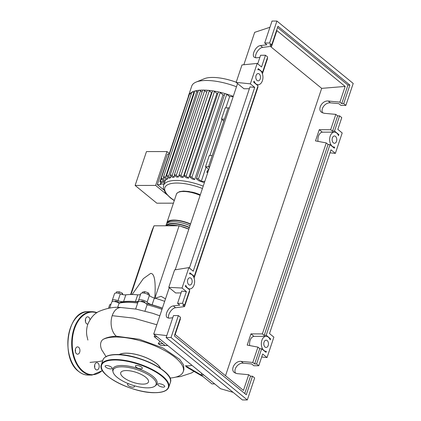 <?xml version="1.0" encoding="UTF-8"?>
<svg xmlns="http://www.w3.org/2000/svg" width="421" height="421" viewBox="0 0 421 421"><rect width="100%" height="100%" fill="white"/><g stroke="black" fill="none" stroke-linecap="round" stroke-linejoin="round"><path stroke-width="0.63" d="M118.769 302.973A42.437 15.156 18.5 0 1 129.305 301.499A42.437 15.156 18.5 0 1 137.999 302.083M141.193 301.594L141.267 301.383A1.921 0.684 18.5 0 1 142.619 301.162A1.921 0.684 18.5 0 1 144.561 301.989A1.921 0.684 18.5 0 1 144.908 302.599L144.84 302.81M114.886 301.625L114.954 301.415A1.921 0.684 18.5 0 1 117.049 301.394A1.921 0.684 18.5 0 1 118.596 302.636L118.527 302.846M165.506 298.857L161.101 296.337L155.154 298.226M154.791 298.452C155.912 281.56 154.523 273.213 150.629 273.424L143.372 278.623L132.141 294.516M130.594 294.521L152.097 230.266L154.023 225.798L179.114 225.767L154.891 298.152M154.023 225.798L131.031 294.516M179.114 225.767L188.834 229.135M116.217 292.99L116.606 291.821L119.332 291.816L122.443 293.242L122.806 294.621M122.043 294.432L122.443 293.242M118.817 293.358L119.332 291.816M144.282 293.127L144.787 291.616L142.672 292.048L142.366 292.963M149.097 295.216L149.376 294.374L148.139 292.779L144.787 291.616M147.634 294.279L148.139 292.779M145.876 303.436A42.437 15.156 18.5 0 1 162.348 308.293M164.669 301.357A42.821 15.293 -161.5 0 0 154.36 298.005A5.762 2.058 18.5 0 1 149.371 295.463A4.805 1.716 -161.5 0 0 144.477 293.169A4.805 1.716 -161.5 0 0 140.809 293.658L138.53 300.468A4.805 1.716 -161.5 0 0 138.498 300.631A5.762 2.058 -161.5 0 1 138.462 300.831A5.762 2.058 -161.5 0 1 135.415 301.636A42.821 15.293 -161.5 0 0 123.558 301.652L125.837 294.847A5.762 2.058 18.5 0 1 120.311 293.853A4.805 1.716 -161.5 0 0 114.501 293.695L112.223 300.499A4.805 1.716 -161.5 0 0 112.612 301.578M162.39 308.167A42.821 15.293 -161.5 0 0 152.081 304.815L154.36 298.005M149.371 295.463L147.092 302.273A5.762 2.058 -161.5 0 0 152.081 304.815M120.311 293.853L118.033 300.662A5.762 2.058 -161.5 0 0 123.558 301.652M140.603 294.268A5.762 2.058 18.5 0 1 137.693 294.832A42.821 15.293 -161.5 0 0 125.837 294.847M118.033 300.662A4.805 1.716 -161.5 0 0 112.223 300.499M147.092 302.273A4.805 1.716 -161.5 0 0 142.198 299.973A4.805 1.716 -161.5 0 0 138.53 300.468M110.96 304.278A4.805 1.716 -161.5 0 0 109.634 304.957L108.539 308.23M189.334 227.635A17.671 6.31 -161.5 0 0 166.795 225.782M190.476 224.23A17.671 6.31 -161.5 0 0 167.626 222.935M166.748 223.683A18.44 6.583 18.5 0 1 166.869 222.777A18.44 6.583 18.5 0 1 190.566 223.961M189.997 225.661A18.44 6.583 -161.5 0 0 166.3 224.477L165.863 225.782M165.906 225.782A18.44 6.583 18.5 0 1 189.424 227.366M188.855 229.066A18.44 6.583 -161.5 0 0 180.735 226.33M178.12 225.767A18.44 6.583 -161.5 0 0 167.711 225.777M169.116 154.154L167.495 154.16L157.301 184.614L163.764 189.897M166.611 194.397L155.644 185.424L166.974 151.565L169.337 153.497M166.974 151.565L146.461 151.592L135.13 185.45L155.644 185.424M135.13 185.45L156.817 203.19L173.426 203.169M164.022 184.066L160.78 184.072A1.152 0.41 -161.5 0 0 160.343 184.24A1.152 0.41 -161.5 0 0 160.554 184.608L157.301 184.614M204.464 182.419L203.543 182.419A33.422 11.935 -161.5 0 0 198.78 180.767L196.639 179.014A1.152 0.41 -161.5 0 1 196.428 178.646L224.782 93.909A1.152 0.41 18.5 0 1 225.909 93.857A1.152 0.41 18.5 0 1 226.761 94.278L229.619 96.614L233.176 96.609M223.03 94.836L194.681 179.572L191.897 177.294A1.152 0.41 -161.5 0 0 190.729 176.799A1.152 0.41 -161.5 0 0 189.918 176.931L218.267 92.194A1.152 0.41 18.5 0 1 219.194 92.083A1.152 0.41 18.5 0 1 220.246 92.557L223.03 94.836A33.422 11.935 18.5 0 1 224.351 95.199M194.681 179.572A33.422 11.935 -161.5 0 0 192.123 178.93L190.124 177.299A1.152 0.41 -161.5 0 1 189.918 176.931M216.915 93.441L188.561 178.178L186.119 176.178A1.152 0.41 -161.5 0 0 184.951 175.683A1.152 0.41 -161.5 0 0 184.14 175.815L212.494 91.078A1.152 0.41 18.5 0 1 213.236 90.936A1.152 0.41 18.5 0 1 214.473 91.441L216.915 93.441A33.422 11.935 18.5 0 1 217.794 93.609M188.561 178.178A33.422 11.935 -161.5 0 0 186.314 177.788L184.351 176.183A1.152 0.41 -161.5 0 1 184.14 175.815M211.51 92.631L183.161 177.367L180.935 175.552A1.152 0.41 -161.5 0 0 179.767 175.052A1.152 0.41 -161.5 0 0 178.957 175.183L207.311 90.447A1.152 0.41 18.5 0 1 207.895 90.283A1.152 0.41 18.5 0 1 209.29 90.81L211.51 92.631A33.422 11.935 18.5 0 1 211.958 92.683M183.161 177.367A33.422 11.935 -161.5 0 0 181.162 177.183L179.167 175.552A1.152 0.41 -161.5 0 1 178.957 175.183M178.951 175.273L178.357 177.052A33.422 11.935 -161.5 0 0 176.588 177.052L174.505 175.352A1.152 0.41 18.5 0 1 174.299 174.983A1.152 0.41 18.5 0 1 175.11 174.852A1.152 0.41 18.5 0 1 176.278 175.346L178.357 177.052M174.689 175.499L174.12 177.194A33.422 11.935 -161.5 0 0 172.578 177.383L170.352 175.562A1.152 0.41 18.5 0 1 170.147 175.194A1.152 0.41 18.5 0 1 170.958 175.062A1.152 0.41 18.5 0 1 172.126 175.562L174.12 177.194M171.031 176.115L170.463 177.809A33.422 11.935 -161.5 0 0 169.168 178.204L166.727 176.204A1.152 0.41 18.5 0 1 166.521 175.841A1.152 0.41 18.5 0 1 167.332 175.704A1.152 0.41 18.5 0 1 168.5 176.204L170.463 177.809M168.026 177.273L167.463 178.967A33.422 11.935 -161.5 0 0 166.474 179.609L163.69 177.33A1.152 0.41 18.5 0 1 163.485 176.967A1.152 0.41 18.5 0 1 164.295 176.836A1.152 0.41 18.5 0 1 165.464 177.33L167.463 178.967M165.874 179.12L165.306 180.814A33.422 11.935 -161.5 0 0 164.727 181.951L163.59 185.351A33.422 11.935 18.5 0 1 176.325 180.446A33.422 11.935 18.5 0 1 203.222 186.135M209.711 166.737L208.469 166.737L209.447 167.537L208.469 166.737L205.522 166.742L209.279 155.512L212.226 155.507L208.469 166.737L228.171 107.865L225.219 107.865L221.462 119.096L223.351 120.643A7.683 2.742 -161.5 0 1 223.772 121.011M205.522 166.742L207.411 168.289A7.683 2.742 -161.5 0 1 208.695 169.784M229.619 96.614L225.856 107.865M221.962 119.506L209.911 155.512M206.016 167.148L201.264 181.351L204.822 181.346M207.842 172.326L206.785 172.331L207.353 170.626L208.684 169.758M208.137 171.447L206.785 172.331M229.413 107.86L228.171 107.865L224.414 119.096L221.462 119.096M201.264 181.351L198.407 179.014A1.152 0.41 -161.5 0 0 197.239 178.515A1.152 0.41 -161.5 0 0 196.428 178.646M174.299 174.983L202.654 90.247A1.152 0.41 18.5 0 1 203.09 90.078A1.152 0.41 18.5 0 1 204.632 90.61L206.69 92.299M170.147 175.194L198.501 90.457A1.152 0.41 18.5 0 1 198.807 90.294A38.227 13.651 18.5 0 1 203.09 90.078A38.227 13.651 18.5 0 1 207.895 90.283A38.227 13.651 18.5 0 1 213.236 90.936A38.227 13.651 18.5 0 1 219.194 92.083A38.227 13.651 18.5 0 1 225.909 93.857A38.227 13.651 18.5 0 1 233.26 96.356M166.521 175.841L194.87 91.099A1.152 0.41 18.5 0 1 195.07 90.957A38.227 13.651 18.5 0 1 198.807 90.294A1.152 0.41 18.5 0 1 200.48 90.825L202.033 92.094M161.227 178.883L160.38 181.404L164.253 181.398L161.396 179.062A1.152 0.41 18.5 0 1 161.185 178.693A1.152 0.41 18.5 0 1 161.996 178.562A1.152 0.41 18.5 0 1 163.164 179.057L165.306 180.814M161.185 178.693L189.539 93.957A1.152 0.41 18.5 0 1 189.571 93.904A1.152 0.41 18.5 0 1 191.202 94.12M163.485 176.967L191.839 92.225A1.152 0.41 18.5 0 1 191.939 92.12A38.227 13.651 18.5 0 1 195.07 90.957A1.152 0.41 18.5 0 1 196.849 91.468L197.881 92.31M188.287 96.856A38.227 13.651 18.5 0 1 188.529 95.688A38.227 13.651 18.5 0 1 189.571 93.904A38.227 13.651 18.5 0 1 191.939 92.12A1.152 0.41 18.5 0 1 193.813 92.594L194.255 92.952M160.38 181.404A1.152 0.41 -161.5 0 0 159.943 181.572A1.152 0.41 -161.5 0 0 160.48 182.151A1.152 0.41 -161.5 0 0 161.69 182.477L164.553 182.472M188.287 96.872A1.152 0.41 18.5 0 1 188.292 96.835A1.152 0.41 18.5 0 1 188.629 96.672M191.444 192.002A13.062 4.663 18.5 0 1 200.291 194.891M188.529 95.688L191.739 86.089A38.227 13.651 18.5 0 1 196.149 82.063A38.227 13.651 18.5 0 1 236.47 86.758M196.149 82.063L204.306 78.716A31.007 11.072 18.5 0 1 236.207 82.227M160.443 368.333A22.666 8.094 -161.5 0 0 126.289 353.214A22.666 8.094 -161.5 0 0 119.375 354.593M116.054 337.037A44.326 15.83 -161.5 0 0 102.887 339.526C106.039 337.616 110.518 336.511 116.328 336.216L139.298 339.268L162.985 347.972L179.678 359.366L183.551 364.875L183.924 369.612L183.235 371.669A44.326 15.83 -161.5 0 0 162.485 349.404A44.326 15.83 -161.5 0 0 116.054 337.037M106.229 356.882L102.503 351.035C100.893 349.056 98.946 342.641 102.887 339.526M119.169 354.582A22.813 8.146 18.5 0 1 126.211 353.145A22.813 8.146 18.5 0 1 160.617 368.449M169.958 378.047A44.326 15.83 -161.5 0 0 183.235 371.669M137.667 303.057A44.326 15.83 -161.5 0 0 119.101 303.167A4.805 1.716 -161.5 0 0 114.486 301.568A4.805 1.716 -161.5 0 0 111.654 302.204L109.702 308.035M117.664 307.451L119.101 303.167M144.992 311.061L147.082 304.82A4.805 1.716 -161.5 0 0 142.556 301.904A4.805 1.716 -161.5 0 0 137.962 302.167L135.667 309.025M161.99 309.356A44.326 15.83 -161.5 0 0 147.082 304.82M116.328 336.216A15.214 9.741 -90.1 0 1 112.202 315.682A15.214 9.741 -90.1 0 1 120.911 307.53L136.209 309.119L152.576 313.266L159.827 315.824M158.222 343.699L160.817 345.473L165.106 345.562L162.927 343.778L158.222 343.699L159.891 341.294M201.648 373.253L201.075 374.979L185.435 365.77L189.108 365.875L191.955 365.323M203.759 374.979L201.075 374.979L203.254 376.763L186.756 367.196L185.435 365.77M203.254 376.763L211.974 383.894L214.657 383.894M154.786 334.921L154.207 336.647L162.927 343.778M156.896 336.642L154.207 336.647M167.795 345.557L165.106 345.562M154.996 386.052L155.938 385.289A23.334 8.331 -161.5 0 0 148.213 373.138A23.334 8.331 -161.5 0 0 121.701 365.496A23.334 8.331 -161.5 0 0 112.775 370.848L113.065 372.022A22.666 8.094 18.5 0 1 121.737 366.823A22.666 8.094 18.5 0 1 147.492 374.248A22.666 8.094 18.5 0 1 154.996 386.052A22.666 8.094 18.5 0 1 147.455 387.862A22.666 8.094 18.5 0 1 125.858 382.584A22.666 8.094 18.5 0 1 113.065 372.022M110.702 368.896A3.652 1.305 -161.5 0 0 112.091 368.359A3.652 1.305 -161.5 0 0 110.386 366.528A3.652 1.305 -161.5 0 0 106.56 365.507A3.652 1.305 -161.5 0 0 105.171 366.044A3.652 1.305 -161.5 0 0 106.881 367.875A3.652 1.305 -161.5 0 0 110.702 368.896M140.967 368.854A3.652 1.305 -161.5 0 0 142.356 368.322A3.652 1.305 -161.5 0 0 140.651 366.486A3.652 1.305 -161.5 0 0 136.825 365.47A3.652 1.305 -161.5 0 0 135.436 366.002A3.652 1.305 -161.5 0 0 137.141 367.838A3.652 1.305 -161.5 0 0 140.967 368.854M163.316 387.136A3.652 1.305 -161.5 0 0 164.706 386.599A3.652 1.305 -161.5 0 0 162.995 384.768A3.652 1.305 -161.5 0 0 159.175 383.747A3.652 1.305 -161.5 0 0 157.786 384.284A3.652 1.305 -161.5 0 0 159.491 386.12A3.652 1.305 -161.5 0 0 163.316 387.136M128.684 383.794A3.652 1.305 -161.5 0 0 127.521 384.326A3.652 1.305 -161.5 0 0 129.231 386.157A3.652 1.305 -161.5 0 0 133.052 387.178A3.652 1.305 -161.5 0 0 134.441 386.641A3.652 1.305 -161.5 0 0 133.962 385.631M142.893 384.126A14.619 5.22 -161.5 0 0 148.46 381.984A14.619 5.22 -161.5 0 0 141.619 374.637A14.619 5.22 -161.5 0 0 126.305 370.559A14.619 5.22 -161.5 0 0 120.732 372.706A14.619 5.22 -161.5 0 0 127.579 380.047A14.619 5.22 -161.5 0 0 142.893 384.126M75.38 349.377A3.652 2.337 -90.1 0 1 75.385 351.714M76.517 353.777A3.652 2.337 89.9 0 0 77.601 354.193A3.652 2.337 89.9 0 0 79.869 351.414A3.652 2.337 89.9 0 0 78.68 347.309A3.652 2.337 89.9 0 0 77.596 346.893A3.652 2.337 89.9 0 0 75.327 349.672A3.652 2.337 89.9 0 0 76.517 353.777M94.651 365.139A3.652 2.337 -90.1 0 1 94.651 367.47M95.783 369.538A3.652 2.337 89.9 0 0 96.867 369.954A3.652 2.337 89.9 0 0 99.135 367.175A3.652 2.337 89.9 0 0 97.946 363.07A3.652 2.337 89.9 0 0 96.862 362.655A3.652 2.337 89.9 0 0 94.593 365.433A3.652 2.337 89.9 0 0 95.783 369.538M85.447 319.302A3.652 2.337 -90.1 0 1 85.452 321.633M89.952 319.765A3.652 2.337 89.9 0 0 88.742 317.229A3.652 2.337 89.9 0 0 87.657 316.813A3.652 2.337 89.9 0 0 85.395 319.592A3.652 2.337 89.9 0 0 86.579 323.696A3.652 2.337 89.9 0 0 87.668 324.112A3.652 2.337 89.9 0 0 87.857 324.102M188.75 284.638A3.652 2.337 -90.1 0 1 187.566 280.533A3.652 2.337 -90.1 0 1 189.829 277.755A3.652 2.337 -90.1 0 1 190.918 278.176A3.652 2.337 -90.1 0 1 192.102 282.275A3.652 2.337 -90.1 0 1 189.839 285.054A3.652 2.337 -90.1 0 1 188.75 284.638M257.073 80.453A3.652 2.337 -90.1 0 1 255.884 76.348A3.652 2.337 -90.1 0 1 258.152 73.57A3.652 2.337 -90.1 0 1 259.236 73.985A3.652 2.337 -90.1 0 1 260.425 78.09A3.652 2.337 -90.1 0 1 258.157 80.869A3.652 2.337 -90.1 0 1 257.073 80.453M265.046 347.046A3.652 2.337 -90.1 0 1 263.856 342.941A3.652 2.337 -90.1 0 1 266.119 340.163A3.652 2.337 -90.1 0 1 267.209 340.578A3.652 2.337 -90.1 0 1 268.393 344.683A3.652 2.337 -90.1 0 1 266.13 347.462A3.652 2.337 -90.1 0 1 265.046 347.046M333.364 142.856A3.652 2.337 -90.1 0 1 332.174 138.756A3.652 2.337 -90.1 0 1 334.442 135.978A3.652 2.337 -90.1 0 1 335.526 136.393A3.652 2.337 -90.1 0 1 336.716 140.498A3.652 2.337 -90.1 0 1 334.448 143.277A3.652 2.337 -90.1 0 1 333.364 142.856M259.857 57.398L256.363 57.835L254.373 57.335C251.163 55.146 255.979 45.852 260.462 45.584L266.856 44.789L264.677 43.005L269.577 43L271.755 44.784L269.808 44.784L271.634 46.284L262.678 47.394C258.999 47.641 254.484 54.467 255.757 57.856M261.751 72.275L262.583 72.191L267.656 57.035L265.477 55.251L260.578 55.256L257.699 63.845M262.425 73.817L267.535 58.535L267.235 58.287M339.589 115.875L334.516 131.031L338.873 134.594L338.516 135.673A7.494 4.794 89.9 0 0 334.437 132.131A7.494 4.794 89.9 0 0 329.648 139.63A7.494 4.794 89.9 0 0 334.453 147.118A7.494 4.794 89.9 0 0 334.69 147.108L334.327 148.181L329.969 144.619L266.198 335.216L270.556 338.784L270.198 339.858A7.494 4.794 89.9 0 0 266.114 336.321A7.494 4.794 89.9 0 0 261.33 343.815A7.494 4.794 89.9 0 0 266.135 351.303A7.494 4.794 89.9 0 0 266.367 351.293L266.009 352.366L261.651 348.804L256.578 363.96L258.757 365.744L262.688 354.003L267.046 357.566L273.876 337.147L269.519 333.585L331.006 149.813L335.369 153.381L342.199 132.962L337.837 129.394L341.768 117.654L339.589 115.875L337.637 115.875L335.811 114.38L324.165 113.296L321.502 112.249C317.066 109.05 322.412 100.193 328.264 101.045L339.91 102.129L341.736 103.624L343.689 103.624L345.867 105.403L340.968 105.413L338.784 103.629L330.48 102.856C325.391 102.129 320.076 109.107 322.77 112.975M257.684 86.837L257.984 87.079L194.102 278.002M189.366 291.022L189.666 291.264L184.53 306.62L175.568 307.73C171.889 307.977 167.374 314.803 168.647 318.192M180.13 318.623L180.43 318.871L175.178 334.563L243.454 390.409L248.7 374.716L237.06 373.632L234.392 372.585C229.955 369.391 235.307 360.534 241.159 361.381L252.8 362.465L254.631 363.96L256.578 363.96M339.91 102.129L345.157 86.437L276.886 30.591L271.634 46.284M265.477 55.251L261.546 66.992L257.189 63.424L250.358 83.842L254.716 87.41L193.228 271.177L188.866 267.614L182.035 288.032L186.398 291.595L182.467 303.336L184.645 305.12L189.718 289.964L185.366 286.406L185.74 285.296A7.494 4.794 89.9 0 0 189.845 288.895A7.494 4.794 89.9 0 0 194.628 281.402A7.494 4.794 89.9 0 0 189.824 273.913A7.494 4.794 89.9 0 0 189.539 273.929L189.913 272.819L194.265 276.376L258.036 85.779L253.679 82.211L254.052 81.095A7.494 4.794 89.9 0 0 258.162 84.71A7.494 4.794 89.9 0 0 262.951 77.211A7.494 4.794 89.9 0 0 258.147 69.728A7.494 4.794 89.9 0 0 257.852 69.744L258.226 68.623L262.583 72.191M345.867 105.403L353.208 83.453L276.918 21.05L269.577 43M276.918 21.05L272.019 21.055L264.677 43.005M345.157 86.437L321.676 88.357L270.419 46.431M225.519 375.737L321.676 88.357M335.811 114.38L330.674 129.731L319.265 129.689L315.513 140.909L326.259 142.924L262.351 333.921L250.948 333.879L247.195 345.094L257.936 347.115L252.8 362.465M334.516 131.031L332.501 131.231L330.674 129.731M332.501 131.231L337.637 115.875M341.736 103.624L347.946 85.079L349.893 85.074L343.689 103.624M172.752 317.739L169.258 318.171L167.263 317.676C164.058 315.482 168.874 306.193 173.352 305.92L179.746 305.125L177.567 303.346L182.467 303.336M184.645 305.12L182.698 305.125L184.53 306.62M252.479 376.211L246.274 394.756L174.341 335.916L180.546 317.371L178.367 315.587L173.468 315.597L166.121 337.547L242.417 399.95L247.316 399.945L254.658 377.995L252.479 376.211L250.532 376.211L248.7 374.716M258.757 365.744L253.858 365.749L251.679 363.965L243.37 363.191C238.281 362.47 232.966 369.443 235.665 373.316M254.631 363.96L259.768 348.609L261.651 348.804M244.743 393.509L250.532 376.211M186.398 291.595L181.661 291.111L177.567 303.346M178.367 315.587L171.026 337.537L166.121 337.547M271.755 44.784L277.96 26.234L349.893 85.074M171.026 337.537L247.316 399.945M257.936 347.115L259.768 348.609M277.539 27.491L347.946 85.079M319.265 129.689L322.302 132.173A7.494 4.794 89.9 0 0 318.034 141.382M326.259 142.924L328.085 144.424L329.969 144.619M266.198 335.216L264.183 335.416L262.351 333.921M264.183 335.416L328.085 144.424M250.948 333.879L253.984 336.358A7.494 4.794 89.9 0 0 249.716 345.567M193.434 276.46L194.265 276.376M322.302 132.173L334.437 132.131M338.873 134.594L338.042 134.678M253.984 336.358L266.114 336.321M270.556 338.784L269.724 338.863M330.001 152.828L335.369 153.381M261.678 357.013L267.046 357.566M249.374 88.731L243.97 88.773L236.155 82.379L241.991 64.929L257.189 63.424M254.716 87.41L249.979 86.921L189.382 268.035M250.358 83.842L236.155 82.379M269.94 27.281L254.679 32.338L243.838 64.745M237.555 83.526L175.231 269.793M169.231 287.711L153.728 334.053L220.557 388.72L233.16 392.377M166.774 335.605L153.728 334.053M181.056 292.916L175.646 292.958L168.784 287.343L182.035 288.032M188.866 267.614L174.62 269.893L168.784 287.343M137.693 294.832L135.415 301.636M166.869 222.777L176.431 194.192A18.44 6.583 18.5 0 1 200.128 195.376M174.336 200.459A31.501 11.251 18.5 0 1 170.516 197.691A31.501 11.251 18.5 0 1 176.846 183.04A31.501 11.251 18.5 0 1 202.433 188.492M209.29 90.81L180.935 175.552M226.761 94.278L198.407 179.014M214.473 91.441L186.119 176.178M220.246 92.557L191.897 177.294M204.632 90.61L176.278 175.346M200.48 90.825L172.126 175.562M163.732 177.362L163.164 179.057M196.849 91.468L168.5 176.204M193.813 92.594L165.464 177.33M161.327 182.44L160.78 184.072M156.833 324.775L133.557 318.108L112.202 315.682M114.891 359.492A35.538 12.693 18.5 0 1 152.118 369.406A35.538 12.693 18.5 0 1 168.753 387.257L170.347 382.494A35.538 12.693 -161.5 0 0 153.712 364.644A35.538 12.693 -161.5 0 0 116.485 354.724A35.538 12.693 -161.5 0 0 102.945 359.939L101.35 364.707A35.538 12.693 18.5 0 1 114.891 359.492M154.886 392.635A35.154 12.556 -161.5 0 0 161.948 376.285A35.154 12.556 -161.5 0 0 114.996 360.008A35.154 12.556 -161.5 0 0 107.929 376.358A35.154 12.556 -161.5 0 0 154.886 392.635M116.817 354.561A35.154 12.556 18.5 0 1 169.205 376.832M92.01 375.079A31.696 20.287 -90.1 0 1 82.574 371.459A31.696 20.287 -90.1 0 1 72.259 335.821A31.696 20.287 -90.1 0 1 91.925 311.687A31.696 20.287 -90.1 0 1 96.956 312.671L91.925 311.687L88.089 311.693A31.696 20.287 89.9 0 0 68.423 335.826A31.696 20.287 89.9 0 0 78.738 371.464A31.696 20.287 89.9 0 0 88.173 375.085L92.01 375.079L102.492 370.58M96.683 312.85A31.312 20.045 89.9 0 0 73.449 332.553A31.312 20.045 89.9 0 0 82.984 371.117A31.312 20.045 89.9 0 0 102.392 370.422M260.462 45.584L262.678 47.394M328.264 101.045L330.48 102.856M173.352 305.92L175.568 307.73M241.159 361.381L243.37 363.191M176.431 194.192L177.257 192.902L179.678 191.592L183.556 191.076L188.824 191.497L196.012 193.276L200.285 194.912M159.943 181.572L188.292 96.835M160.343 184.24L160.975 182.351M174.278 200.638L170.605 198.065L165.669 193.255L163.374 188.419L163.59 185.351M102.692 360.702L99.935 361.376L90.047 362.402M121.122 307.535C114.712 306.714 107.455 307.956 99.345 311.272C94.436 313.398 90.562 317.797 87.731 324.47C86.51 328.448 86.237 332.274 86.91 335.942L87.878 340.073M175.894 377.09L180.283 376.632L191.508 372.974L193.681 371.58M101.35 364.707C96.535 374.885 132.983 393.33 154.996 392.682C162.716 392.64 167.3 390.835 168.753 387.257M102.945 359.939C104.397 356.366 108.981 354.556 116.701 354.519C138.714 353.866 175.162 372.311 170.347 382.494M88.173 375.085C84.784 375.069 81.595 373.848 78.606 371.422C59.966 358.192 67.439 309.982 88.089 311.693M256.736 84.716L258.162 84.71M257.857 69.728L258.147 69.728M333.027 147.118L334.453 147.118M264.709 351.303L266.135 351.303M188.419 288.901L189.845 288.895M189.545 273.913L189.824 273.913"/></g></svg>
